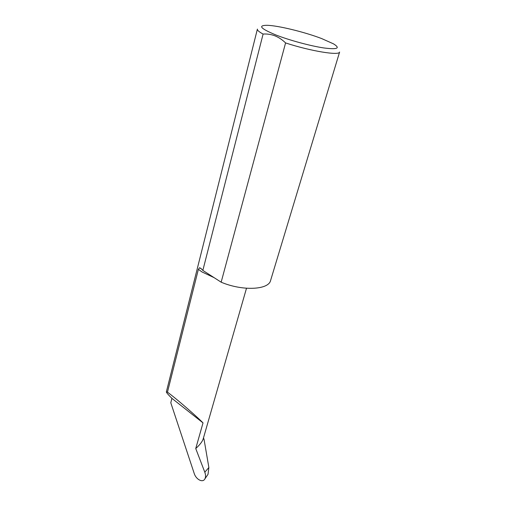 <?xml version="1.0" encoding="UTF-8"?>
<svg xmlns="http://www.w3.org/2000/svg" width="506" height="506" viewBox="0 0 506 506"><rect width="100%" height="100%" fill="white"/><g stroke="black" fill="none" stroke-linecap="round" stroke-linejoin="round"><path stroke-width="0.76" d="M221.16 282.19C242.33 291.228 268.572 289.938 270.577 280.539L339.608 52.029C339.475 55.824 310.804 51.195 285.58 42.928L221.16 282.19L202.843 270.413L200.92 268.433L199.592 267.731L198.39 269.318L167.467 392.137L170.68 394.61C179.611 401.505 197.789 417.425 203.02 422.896L195.74 448.55C199.769 444.888 202.242 441.725 203.153 439.05L246.498 288.262M275.745 34.908C289.381 40.259 310.564 45.995 323.891 47.956C337.477 49.677 340.677 48.304 333.505 43.858L321.62 38.551C304.58 32.023 278.009 25.528 267.048 25.3C257.649 25.389 260.546 28.589 275.745 34.908M285.58 42.928C282.329 39.759 278.774 37.387 274.916 35.818C271.026 34.364 267.086 33.775 263.095 34.06C258.996 31.865 257.099 30.202 257.402 29.076L166.347 391.91L167.467 392.137M166.347 391.91C166.398 392.605 168.258 394.756 171.913 398.361L170.788 402.763L194.203 473.433C195.986 479.422 202.786 483.122 204.911 478.866C205.797 477.05 205.759 474.824 204.797 472.193L208.87 467.525L208.017 474.299L204.917 478.859M203.298 438.557L204.063 439.467L208.87 467.525M203.501 437.854L204.063 439.467M202.843 270.413L263.095 34.06M195.74 448.55L204.797 472.193M171.913 398.361L203.02 422.896M198.39 269.318L201.913 271.905L214.108 277.655M199.592 267.731L201.584 269.053"/></g></svg>
